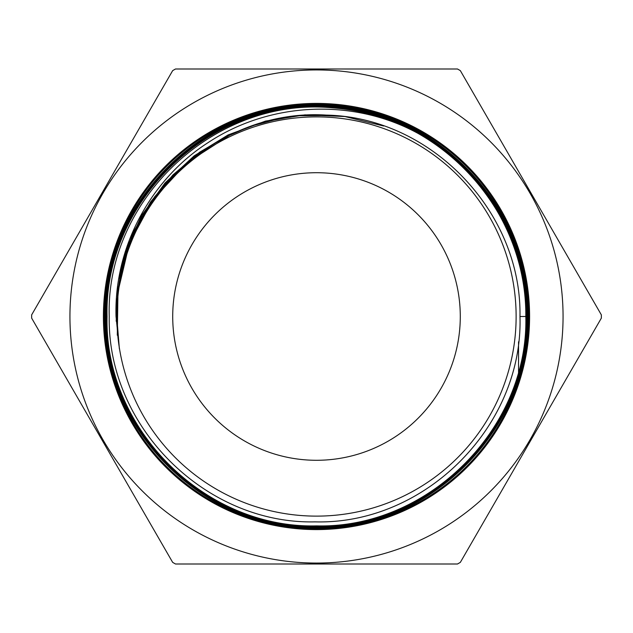 <?xml version="1.0" encoding="UTF-8"?>
<svg xmlns="http://www.w3.org/2000/svg" width="633" height="633" viewBox="0 0 633 633"><rect width="100%" height="100%" fill="white"/><g stroke="black" fill="none" stroke-linecap="round" stroke-linejoin="round"><path stroke-width="0.95" d="M460.286 316.5A143.786 143.786 0 0 1 316.5 460.286A143.786 143.786 0 0 1 172.714 316.5A143.786 143.786 0 0 1 316.5 172.714A143.786 143.786 0 0 1 460.286 316.5M69.939 316.5A246.561 246.561 0 0 1 316.5 69.939A246.561 246.561 0 0 1 563.061 316.5A246.561 246.561 0 0 1 316.5 563.061A246.561 246.561 0 0 1 69.939 316.5M601.342 314.862A284.85 284.85 0 0 1 601.35 316.5A284.85 284.85 0 0 1 601.342 318.138L460.341 562.365A284.85 284.85 0 0 1 457.501 564.003L175.499 564.003A284.85 284.85 0 0 1 172.659 562.365L31.658 318.138A284.85 284.85 0 0 1 31.65 316.5A284.85 284.85 0 0 1 31.658 314.862L172.659 70.635A284.85 284.85 0 0 1 175.499 68.997L457.501 68.997A284.85 284.85 0 0 1 460.341 70.635L601.342 314.862M528.65 316.5A212.15 212.15 0 0 0 316.5 104.35A212.15 212.15 0 0 0 104.35 316.5A212.15 212.15 0 0 0 316.5 528.65A212.15 212.15 0 0 0 528.65 316.5M516.124 316.5A199.624 199.624 0 0 0 316.5 116.876A199.624 199.624 0 0 0 116.876 316.5A199.624 199.624 0 0 0 316.5 516.124A199.624 199.624 0 0 0 516.124 316.5M519.97 316.5L525.809 316.5C526.601 236.924 477.717 159.761 404.748 126.766C341.685 98.455 265.417 104.643 208.107 142.607C150.179 179.709 113.964 247.914 116.021 316.5L119.392 348.957L116.725 316.5L117.398 300.089C123.071 195.075 221.51 108.275 326.232 115.103C431.326 117.129 521.877 212.142 519.97 316.5C523.388 426.389 424.822 524.828 315.06 521.869C205.472 524.409 107.151 426.634 109.24 316.5C105.426 198.96 215.853 96.121 332.982 107.895C439.167 113.924 528.104 210.876 525.825 316.5C528.784 428.24 428.351 528.769 316.547 525.881C204.578 528.753 104.239 428.533 107.04 316.5C104.065 204.72 204.53 104.113 316.358 106.969C428.383 104.16 528.8 203.992 526.11 316.5C529.061 428.533 428.438 529.069 316.516 526.189C204.364 529.046 103.939 428.66 106.74 316.5C103.78 204.483 204.435 103.725 316.54 106.661C428.723 103.741 529.291 204.459 526.411 316.5C529.18 204.546 429.142 103.78 316.373 106.645C204.419 103.772 103.733 204.514 106.724 316.5C103.875 428.66 204.419 529.038 316.421 526.205C428.486 529.053 528.998 428.691 526.126 316.5C528.879 204.72 428.968 104.089 316.373 106.945C204.586 104.081 104.034 204.673 107.024 316.5C104.184 428.494 204.586 528.737 316.421 525.896C428.327 528.745 528.69 428.533 525.825 316.5L526.11 316.5M518.546 378.265C524.591 358.12 527.621 337.531 527.637 316.5C530.383 203.312 429.277 102.617 316.421 105.434C203.786 102.578 102.546 203.739 105.513 316.5C102.554 203.897 203.699 102.578 316.381 105.45C429.166 102.617 530.351 203.201 527.621 316.5C530.596 429.356 429.245 530.596 316.516 527.7C203.557 530.573 102.404 429.475 105.228 316.5C102.245 203.731 203.533 102.277 316.381 105.149C429.324 102.309 530.652 203.035 527.922 316.5C527.906 337.571 524.781 358.175 518.546 378.305L518.546 378.305M404.748 126.766A209.254 209.254 0 0 0 332.982 107.895M106.439 316.5C103.511 204.182 204.253 103.551 316.405 106.36C428.929 103.432 529.639 204.34 526.711 316.5C529.599 428.881 428.873 529.718 316.35 526.791C204.111 529.71 103.179 428.723 106.13 316.5C103.25 203.913 204.119 103.195 316.579 106.059C428.976 103.211 529.868 203.945 527.02 316.5C530.027 428.905 428.921 530.027 316.54 527.091C203.85 529.987 103.013 429.087 105.83 316.5C102.926 203.976 203.802 102.894 316.484 105.758C428.945 102.91 530.114 203.454 527.321 316.5C530.256 203.889 429.134 102.862 316.635 105.743C203.913 102.847 102.95 203.755 105.814 316.5C102.894 428.865 203.81 529.956 316.263 527.107C428.81 529.956 529.805 429.578 527.036 316.5C529.948 204.055 428.968 103.163 316.635 106.043C204.071 103.155 103.258 203.913 106.115 316.5C103.203 428.755 204.063 529.734 316.413 526.806C428.858 529.75 529.663 428.802 526.735 316.5C529.552 204.079 428.818 103.432 316.453 106.344C204.412 103.385 103.385 204.317 106.423 316.5C103.583 428.842 204.245 529.346 316.437 526.506C428.628 529.362 529.315 428.85 526.427 316.5C529.267 428.81 428.691 529.378 316.342 526.49C204.277 529.378 103.503 428.628 106.439 316.5M527.036 316.5L527.321 316.5C530.288 429.198 429.079 530.296 316.516 527.392C203.723 530.264 102.712 429.309 105.529 316.5C102.593 429.158 203.747 530.256 316.294 527.416C429.071 530.248 530.13 429.617 527.336 316.5L527.621 316.5M117.303 335.221L117.96 291.718L128.001 249.386L117.96 291.718L117.303 335.221M116.179 321.168L117.904 289.795L124.511 259.079L135.842 229.763L151.611 202.584L135.842 229.763L124.511 259.079L117.904 289.795L116.179 321.168M116.029 307.179L122.106 266.612L136.301 228.133L158.021 193.334L186.363 163.678L158.021 193.334L136.301 228.133L122.106 266.612L116.029 307.179M116.868 293.182L129.013 244.029L153.059 199.474L187.479 162.341L230.088 134.979L187.479 162.341L153.059 199.474L129.013 244.029L116.868 293.182M118.695 279.153L126.497 250.003L138.572 222.341L154.634 196.792L174.344 173.94L197.251 154.286L222.84 138.271L250.533 126.268L279.707 118.537L250.533 126.268L222.84 138.271L197.251 154.286L174.344 173.94L154.634 196.792L138.572 222.341L126.497 250.003L118.695 279.153M121.481 265.401L133.27 232.398L150.591 201.943L172.928 174.937L199.601 152.213L229.811 134.441L262.64 122.177L297.099 115.776L332.151 115.443L297.099 115.776L262.64 122.177L229.811 134.441L199.601 152.213L172.928 174.937L150.591 201.943L133.27 232.398L121.481 265.401M125.231 251.815L141.681 215.465L164.952 183.048L194.149 155.853L228.125 134.916L265.551 121.077L304.979 114.866L344.858 116.527L383.63 125.999L344.858 116.527L304.979 114.866L265.551 121.077L228.125 134.916L194.149 155.853L164.952 183.048L141.681 215.465L125.231 251.815M116.725 316.5L117.398 300.089M518.546 377.79L518.546 376.809M518.546 376.746L518.546 375.733M518.546 375.678L518.546 374.649M518.546 374.594L518.546 373.549M518.546 373.494L518.546 372.433M518.546 372.354L518.546 371.286M518.546 371.215L518.546 341.796M529.592 316.5A213.092 213.092 0 0 1 316.5 529.592A213.092 213.092 0 0 1 103.408 316.5A213.092 213.092 0 0 1 316.5 103.408A213.092 213.092 0 0 1 529.592 316.5M526.126 316.5L526.711 316.5"/></g></svg>
